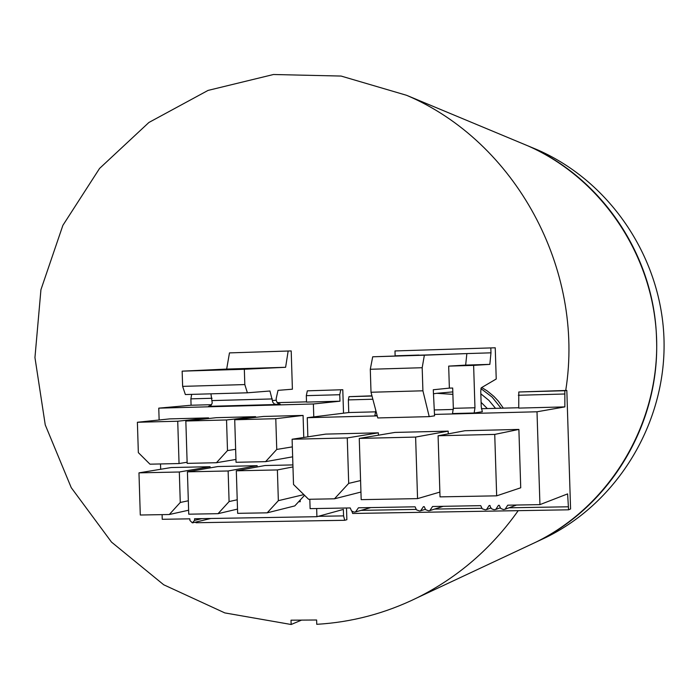 <?xml version="1.0" encoding="UTF-8"?>
<svg xmlns="http://www.w3.org/2000/svg" width="699" height="699" viewBox="0 0 699 699"><rect width="100%" height="100%" fill="white"/><g stroke="black" fill="none" stroke-linecap="round" stroke-linejoin="round"><path stroke-width="1.05" d="M375.826 410.514L374.847 415.564L377.145 415.503M490.969 352.829L489.842 364.371L465.656 365.105L466.862 353.58L490.969 352.829L490.82 347.919L394.987 350.942L395.127 355.957M429.212 416.63L422.912 390.802L422.187 367.718L424.363 355.188L466.862 353.58L372.698 356.796L370.295 369.273L371.012 392.253L377.783 417.95L429.212 416.63L434.56 415.835L433.275 389.754L449.37 388.12L452.69 388.024L453.328 408.33L452.498 413.555L474.167 412.995L482.336 411.728L481.244 406.844L480.755 391.222L481.218 387.823L496.229 378.998L495.241 347.796L490.82 347.919M465.656 365.105L448.679 366.119L449.37 388.12M448.679 366.119L473.625 365.376L474.962 407.762L474.167 412.995M473.625 365.376L489.842 364.371M375.817 411.833L348.757 412.541L307.254 417.696L377.242 415.896M434.49 414.42L537.007 411.781L564.862 406.897L518.745 408.102L518.789 391.99L564.853 390.715L564.862 406.897M518.737 407.735L481.375 408.714M453.336 409.448L434.271 409.946M537.007 411.781L539.934 504.626L507.727 505.185L505.106 509.248L503.402 509.545L500.737 508.461L499.278 505.333L498.439 505.351L495.792 509.422L500.169 507.841M309.814 499.261L310.111 508.645L350.225 507.946L351.527 510.917L353.947 512.079L355.546 511.93L358.447 507.797L415.101 506.81L416.464 509.842L419.531 510.986L420.623 510.777L423.419 506.661L424.249 506.644L425.63 509.693L428.714 510.829L429.798 510.611L432.585 506.504L480.746 505.657L482.179 508.767L485.377 509.851L486.495 509.588L489.16 505.508L490.008 505.499L490.41 507.203L491.913 508.968L494.097 509.702L495.792 509.422M307.254 417.696L307.857 436.84M448.269 433.852L448.181 431.134L394.909 432.428L359.26 438.413L415.617 437.076L417.556 498.623L361.182 499.654L359.26 438.413M292.103 439.243L347.263 437.932L348.696 483.385L334.463 498.806L308.6 499.287L293.519 484.477L292.103 439.243L325.751 434.105L378.36 432.83L378.439 435.189M496.666 495.836L520.729 487.78L518.885 429.422L464.931 430.733L438.09 435.765L494.735 434.411L496.666 495.836L440.021 496.875L438.09 435.765M539.934 504.626L567.614 493.896L568.575 509.807L570.576 508.968L566.828 390.444L518.789 391.99M371.955 395.826L349.002 396.665L348.355 399.898L348.757 412.541M351.868 511.222L352.672 513.477L568.549 509.807M564.853 390.715L566.828 390.444M452.891 394.358L436.744 393.31L433.476 393.799M436.744 393.31L452.812 391.903M481.104 402.353L487.325 408.557M495.53 408.338L488.872 400.352L480.833 393.817M501.008 408.199L492.148 397.111L480.903 388.574M503.332 408.137L498.3 401.095L493.87 396.368L487.203 390.907L481.725 387.526M565.727 390.479C585.142 268.975 515.137 141.338 406.565 95.291L341.095 76.06L273.484 74.505L208.066 90.407L148.913 122.465L99.564 168.442L62.875 225.366L40.935 289.701L34.95 357.556L45.243 424.878L71.246 487.666L111.499 542.092L163.706 584.775L224.816 612.909L291.151 624.495L291.011 620.188L316.621 619.996L316.752 624.312C351.772 622.267 385.263 613.416 417.224 597.759L536.247 541.996C610.306 506.329 659.97 423.507 656.544 338.945C654.596 255.939 601.891 177.756 527.841 145.829L519.418 142.316M518.204 510.663C491.406 548.505 457.74 577.54 417.224 597.759M291.151 624.495L301.549 620.109M528.348 545.701L536.247 541.996M528.435 545.657L536.334 541.952C609.458 505.91 658.441 425.149 656.676 341.269C654.876 257.389 602.512 178.778 527.928 145.864L519.506 142.36M529.894 146.685L538.134 150.119C611.101 182.317 662.303 259.146 664.05 341.103C665.78 423.061 617.881 501.996 546.347 537.26L538.623 540.886M415.617 437.076L448.181 431.134M439.863 492.096L417.556 498.623M347.263 437.932L378.36 432.83M348.696 483.385L360.588 480.571M334.463 498.806L360.946 492.052M494.735 434.411L518.885 429.422M418.946 355.066L395.145 355.808M424.363 355.188L372.698 356.796M422.187 367.718L370.295 369.273M422.912 390.802L371.012 392.253M307.342 390.837L342.79 389.719L307.342 390.837L306.311 395.651L306.512 402.1L339.967 401.191L313.379 403.978L313.781 416.884M277.127 402.659L306.503 401.855M342.79 389.719L343.524 413.188M346.503 508.007L346.87 519.698L344.738 520.301L343.567 515.888L343.366 509.422L316.918 516.701L194.54 518.754L194.593 520.379L201.967 518.623M316.664 508.531L316.918 516.701M339.967 401.191L339.758 394.725L306.311 395.651M340.736 389.893L339.758 394.725M195.37 522.179L196.017 522.738L344.686 520.292M191.666 394.376L190.879 398.858L191.08 405.237L158.769 408.146L159.136 419.994M160.517 463.944L160.683 469.274M162.098 514.639L162.238 519.296L189.875 518.833L189.918 520.458L192.33 522.852L194.593 520.379M158.769 408.146L313.379 403.978M191.08 405.237L211.561 404.686M210.941 393.834L212.225 403.061L211.046 405.289L208.547 406.337L276.402 404.503L274.296 403.935L272.802 402.301L269.954 391.003L247.376 392.803L185.357 394.551L182.631 386.372L182.151 371.152L226.668 369.081L229.473 352.89L288.163 351.02L285.611 367.29L226.668 369.081M137.388 422.266L177.729 421.226L179.049 463.542L149.97 464.18L138.341 452.62L137.388 422.266L169.647 418.893L208.555 417.88L208.573 418.535M303.768 437.46L303.078 415.424L263.497 416.455L234.715 419.758L275.782 418.701L276.752 449.44L265.594 461.646L236.044 462.292L234.715 419.758M255.633 417.355L255.607 416.656L216.367 417.679L185.838 421.016L226.537 419.968L227.498 450.575L216.437 462.721L187.157 463.367L185.838 421.016M304.546 495.311L300.168 500.073L300.221 501.716L298.63 501.742L294.795 505.91L267.193 512.83L237.643 513.337L236.314 470.803L265.035 465.525L292.907 464.922M257.188 466.967L257.145 465.691L217.896 466.539L187.419 471.834L228.136 470.977L229.089 501.576L218.036 513.678L188.747 514.184L187.419 471.834M210.119 467.893L210.084 466.705L171.168 467.544L138.97 472.856L179.32 472L180.272 502.467L169.307 514.516L140.289 515.014L138.97 472.856M177.729 421.226L208.555 417.88M187.122 462.24L179.049 463.542M292.654 456.823L265.594 461.646M292.339 446.888L276.752 449.44M303.078 415.424L275.782 418.701M235.956 459.435L216.437 462.721M235.642 449.308L227.498 450.575M255.607 416.656L226.537 419.968M298.63 501.742L300.168 500.073M303.855 494.621L278.351 500.676L267.193 512.83M236.314 470.803L277.389 469.938L278.351 500.676M292.968 466.923L277.389 469.938M237.511 509.09L218.036 513.678M237.223 499.768L229.089 501.576M257.145 465.691L228.136 470.977M188.625 510.218L169.307 514.516M188.328 500.772L180.272 502.467M210.084 466.705L179.32 472M276.402 404.503L280.238 404.118L277.451 403.017L276.262 400.641L276.166 398.579L278.019 390.357L292.4 389.203L291.203 350.942L288.163 351.02M285.611 367.29L244.335 369.264L244.816 384.572L247.376 392.803M244.335 369.264L182.151 371.152M244.816 384.572L182.631 386.372M474.962 407.762L453.328 408.33M361.051 510.366L416.071 509.414M434.533 509.09L481.725 508.278M499.802 507.972L500.266 507.963M509.012 507.806L568.016 506.792M372.855 399.234L348.355 399.898M349.002 396.665L372.008 396.036M564.451 394.009L518.343 395.267M318.333 516.308L343.567 515.888M209.036 406.294L208.547 406.337M212.068 398.273L190.879 398.858M212.243 400.588L272.313 398.937M276.219 400.195L272.357 400.553M486.495 509.588L490.908 508.024M505.106 509.248L516.544 505.036M352.611 513.477L568.575 509.807M406.565 95.291L527.841 145.829M536.334 541.952L546.347 537.26M527.928 145.864L538.134 150.119M355.546 511.93L370.811 507.588M420.623 510.777L425.263 509.309M429.798 510.611L443.192 506.321M196.017 522.738L344.738 520.301M192.837 522.782L210.81 518.483"/></g></svg>
